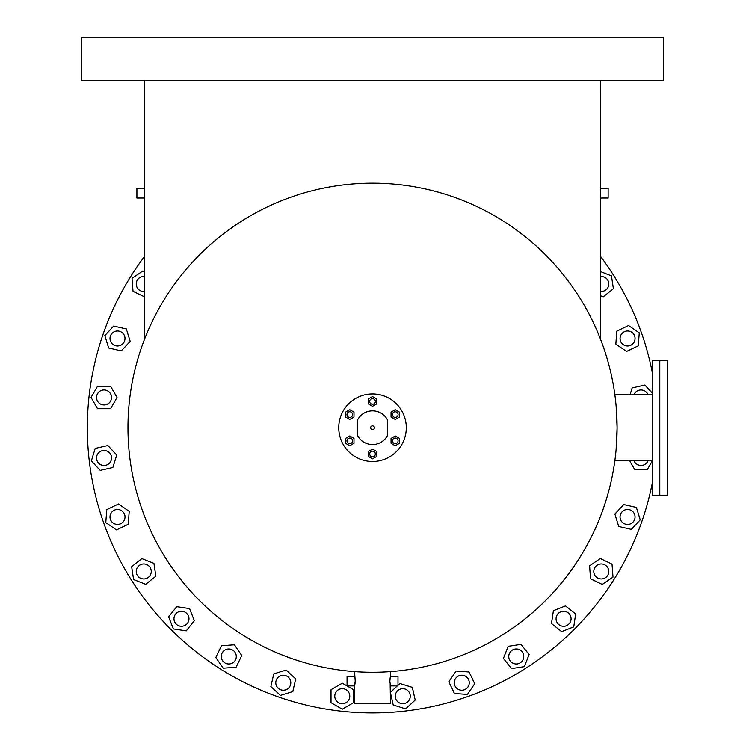 <?xml version="1.0" encoding="UTF-8"?>
<svg xmlns="http://www.w3.org/2000/svg" width="749" height="749" viewBox="0 0 749 749"><rect width="100%" height="100%" fill="white"/><g stroke="black" fill="none" stroke-linecap="round" stroke-linejoin="round"><path stroke-width="1.12" d="M374.406 427.716A1.873 1.873 0 0 0 372.525 425.844A1.873 1.873 0 0 0 370.652 427.716A1.873 1.873 0 0 0 372.525 429.589A1.873 1.873 0 0 0 374.406 427.716M387.533 435.412A16.871 16.871 0 0 1 357.516 435.412L357.516 420.02A16.871 16.871 0 0 1 387.533 420.02L387.533 435.412M667.293 495.267L667.293 360.166L652.285 360.166L652.285 495.267L659.794 495.267L659.794 360.166L659.794 495.267L667.293 495.267M616.137 406.145L617.092 427.716A244.558 244.558 0 0 1 372.525 672.274A244.558 244.558 0 0 1 127.967 427.716A244.558 244.558 0 0 1 372.525 183.159A244.558 244.558 0 0 1 617.092 427.716L616.137 449.288M652.285 394.742L614.854 394.742M652.285 460.691L614.854 460.691M354.764 685.092L354.558 703.601L390.491 703.601L390.163 684.483M389.826 681.094L390.491 685.925L398 685.925L398 676.263L390.491 676.263L389.826 681.094M390.398 676.628L390.491 671.619M354.661 676.628L347.059 676.263L347.059 685.925L354.558 685.925L355.223 681.094L354.558 671.619M600.632 80.602L600.604 190.452M600.595 195.835L600.614 196.584M600.632 197.989L600.632 339.531M144.417 80.602L144.426 188.57M144.417 197.876L144.417 188.43M144.417 197.951L144.417 339.531M600.623 189.169L600.623 197.652M355.12 682.966L354.82 684.829M144.435 197.202L144.454 195.845L144.435 197.202M461.759 690.241A7.509 7.509 0 0 0 469.08 681.066A7.509 7.509 0 0 0 460.092 675.42A7.509 7.509 0 0 0 454.446 684.408A7.509 7.509 0 0 0 463.434 690.054A7.509 7.509 0 0 0 469.08 681.066M461.759 675.233A7.509 7.509 0 0 0 454.446 684.408M516.276 663.998A7.509 7.509 0 0 0 523.036 653.231A7.509 7.509 0 0 0 513.018 649.729A7.509 7.509 0 0 0 509.507 659.747A7.509 7.509 0 0 0 519.525 663.249A7.509 7.509 0 0 0 523.036 653.231M516.276 648.98A7.509 7.509 0 0 0 509.507 659.747M563.576 626.267A7.509 7.509 0 0 0 569.446 614.086A7.509 7.509 0 0 0 558.894 612.897A7.509 7.509 0 0 0 557.705 623.449A7.509 7.509 0 0 0 568.257 624.638A7.509 7.509 0 0 0 569.446 614.086M563.576 611.259A7.509 7.509 0 0 0 557.705 623.449M601.297 578.968A7.509 7.509 0 0 0 605.978 565.598A7.509 7.509 0 0 0 595.427 566.787A7.509 7.509 0 0 0 596.616 577.329A7.509 7.509 0 0 0 607.167 576.14A7.509 7.509 0 0 0 605.978 565.598M601.297 563.96A7.509 7.509 0 0 0 596.616 577.329M627.55 524.459A7.509 7.509 0 0 0 630.808 510.191A7.509 7.509 0 0 0 620.79 513.692A7.509 7.509 0 0 0 624.291 523.72A7.509 7.509 0 0 0 634.309 520.209A7.509 7.509 0 0 0 630.808 510.191M627.55 509.451A7.509 7.509 0 0 0 624.291 523.72M648.007 394.742A7.509 7.509 0 0 0 634.019 394.742A7.509 7.509 0 0 1 648.007 394.742M629.216 345.795A7.509 7.509 0 0 0 634.862 336.807A7.509 7.509 0 0 0 625.883 331.161A7.509 7.509 0 0 0 620.228 340.149A7.509 7.509 0 0 0 635.058 338.482A7.509 7.509 0 0 0 627.55 330.974M625.883 331.161A7.509 7.509 0 0 0 627.55 345.982M601.297 291.473A7.509 7.509 0 0 1 600.632 291.445A7.509 7.509 0 0 0 608.806 283.974A7.509 7.509 0 0 0 601.297 276.465M143.752 276.465A7.509 7.509 0 0 0 139.071 289.835A7.509 7.509 0 0 0 144.417 291.445A7.509 7.509 0 0 1 143.752 291.473M117.499 345.982A7.509 7.509 0 0 0 120.758 331.723A7.509 7.509 0 0 0 110.74 335.224A7.509 7.509 0 0 0 114.251 345.242A7.509 7.509 0 0 0 124.268 341.741A7.509 7.509 0 0 0 120.758 331.723M117.499 330.974A7.509 7.509 0 0 0 114.251 345.242M104.036 404.975A7.509 7.509 0 0 0 105.712 390.145A7.509 7.509 0 0 0 96.724 395.8A7.509 7.509 0 0 0 102.37 404.778A7.509 7.509 0 0 0 111.358 399.133A7.509 7.509 0 0 0 105.712 390.145M104.036 389.957A7.509 7.509 0 0 0 102.37 404.778M111.545 457.967A7.509 7.509 0 0 0 104.036 450.467A7.509 7.509 0 0 0 96.537 457.967A7.509 7.509 0 0 0 104.036 465.475A7.509 7.509 0 0 0 111.545 457.967M119.175 524.272A7.509 7.509 0 0 0 124.821 515.284A7.509 7.509 0 0 0 115.833 509.638A7.509 7.509 0 0 0 110.187 518.626A7.509 7.509 0 0 0 125.008 516.95A7.509 7.509 0 0 0 117.499 509.451M115.833 509.638A7.509 7.509 0 0 0 117.499 524.459M147.01 578.228A7.509 7.509 0 0 0 150.512 568.21A7.509 7.509 0 0 0 140.494 564.699A7.509 7.509 0 0 0 136.992 574.717A7.509 7.509 0 0 0 151.261 571.468A7.509 7.509 0 0 0 143.752 563.96M140.494 564.699A7.509 7.509 0 0 0 143.752 578.968M186.155 624.638A7.509 7.509 0 0 0 187.344 614.086A7.509 7.509 0 0 0 176.801 612.897A7.509 7.509 0 0 0 175.612 623.449A7.509 7.509 0 0 0 188.982 618.768A7.509 7.509 0 0 0 181.473 611.259M176.801 612.897A7.509 7.509 0 0 0 181.473 626.267M234.643 661.17A7.509 7.509 0 0 0 233.454 650.619A7.509 7.509 0 0 0 222.912 651.808A7.509 7.509 0 0 0 224.101 662.359A7.509 7.509 0 0 0 236.281 656.489A7.509 7.509 0 0 0 228.782 648.98M222.912 651.808A7.509 7.509 0 0 0 228.782 663.998M290.05 686A7.509 7.509 0 0 0 286.549 675.982A7.509 7.509 0 0 0 276.531 679.483A7.509 7.509 0 0 0 280.032 689.501A7.509 7.509 0 0 0 290.799 682.742A7.509 7.509 0 0 0 283.291 675.233M276.531 679.483A7.509 7.509 0 0 0 283.291 690.241M334.962 694.529A7.509 7.509 0 0 0 340.608 703.517A7.509 7.509 0 0 0 349.596 697.871A7.509 7.509 0 0 0 343.941 688.883A7.509 7.509 0 0 0 334.766 696.205A7.509 7.509 0 0 0 342.274 703.704M652.285 483.124A285.191 285.191 0 0 1 87.333 427.716A285.191 285.191 0 0 1 144.417 256.533M144.417 188.467L136.908 188.355L136.908 198.017L144.417 198.017M600.632 188.355L608.141 188.355L608.141 198.017L600.632 198.017M600.623 197.333L600.595 195.058M663.352 37.45L81.707 37.45L81.707 80.602L663.352 80.602L663.352 37.45M600.595 190.508L600.604 189.787M600.632 256.533A285.191 285.191 0 0 1 652.285 372.309M349.596 697.871A7.509 7.509 0 0 0 349.783 696.205M639.346 465.288A7.509 7.509 0 0 1 634.019 460.691A7.509 7.509 0 0 0 648.007 460.691A7.509 7.509 0 0 1 641.013 465.475M354.764 677.077L354.886 677.648M354.932 677.929L355.017 678.407M390.042 678.388L390.163 677.695M346.965 440.852A2.818 2.818 0 0 0 349.774 443.661A2.818 2.818 0 0 0 352.592 440.852A2.818 2.818 0 0 0 349.774 438.034A2.818 2.818 0 0 0 346.965 440.852M369.716 453.988A2.818 2.818 0 0 0 372.525 456.796A2.818 2.818 0 0 0 375.343 453.988A2.818 2.818 0 0 0 372.525 451.17A2.818 2.818 0 0 0 369.716 453.988M392.457 440.852A2.818 2.818 0 0 0 395.275 443.661A2.818 2.818 0 0 0 398.094 440.852A2.818 2.818 0 0 0 395.275 438.034A2.818 2.818 0 0 0 392.457 440.852M392.457 414.581A2.818 2.818 0 0 0 395.275 417.399A2.818 2.818 0 0 0 398.094 414.581A2.818 2.818 0 0 0 395.275 411.772A2.818 2.818 0 0 0 392.457 414.581M369.716 401.445A2.818 2.818 0 0 0 372.525 404.263A2.818 2.818 0 0 0 375.343 401.445A2.818 2.818 0 0 0 372.525 398.637A2.818 2.818 0 0 0 369.716 401.445M346.965 414.581A2.818 2.818 0 0 0 349.774 417.399A2.818 2.818 0 0 0 352.592 414.581A2.818 2.818 0 0 0 349.774 411.772A2.818 2.818 0 0 0 346.965 414.581M338.754 427.716A33.771 33.771 0 0 0 372.525 461.487A33.771 33.771 0 0 0 406.295 427.716A33.771 33.771 0 0 0 372.525 393.946A33.771 33.771 0 0 0 338.754 427.716M368.302 456.422L372.525 458.856L376.747 456.422L376.747 451.544L372.525 449.11L368.302 451.544L368.302 456.422M345.551 438.418L345.551 443.286L349.774 445.73L353.996 443.286L353.996 438.418L349.774 435.974L345.551 438.418M349.774 409.712L345.551 412.147L345.551 417.024L349.774 419.459L353.996 417.024L353.996 412.147L349.774 409.712M376.747 399.011L372.525 396.577L368.302 399.011L368.302 403.889L372.525 406.323L376.747 403.889L376.747 399.011M399.498 417.024L399.498 412.147L395.275 409.712L391.053 412.147L391.053 417.024L395.275 419.459L399.498 417.024M395.275 445.73L399.498 443.286L399.498 438.418L395.275 435.974L391.053 438.418L391.053 443.286L395.275 445.73M395.275 696.205A7.509 7.509 0 0 0 402.775 703.704A7.509 7.509 0 0 0 410.283 696.205A7.509 7.509 0 0 0 402.775 688.696A7.509 7.509 0 0 0 395.275 696.205M390.491 692.965L393.244 705.043L405.668 708.872L415.199 700.034L412.306 687.357L399.882 683.528L398 685.279M397.307 685.925L390.491 692.245M342.274 709.2L353.537 702.702L353.537 689.707L342.274 683.2L331.021 689.707L331.021 702.702L342.274 709.2M280.398 695.409L292.822 691.58L295.715 678.912L286.184 670.065L273.76 673.894L270.866 686.571L280.398 695.409M223.136 668.202L236.104 667.228L241.74 655.515L234.418 644.777L221.461 645.75L215.815 657.463L223.136 668.202M173.375 628.926L186.229 630.864L194.328 620.706L189.581 608.6L176.727 606.662L168.619 616.83L173.375 628.926M133.594 579.567L145.69 584.314L155.858 576.215L153.919 563.36L141.814 558.614L131.655 566.712L133.594 579.567M105.787 522.596L116.535 529.918L128.248 524.272L129.212 511.314L118.473 503.993L106.761 509.629L105.787 522.596M104.036 450.467A7.509 7.509 0 0 0 96.537 457.967A7.509 7.509 0 0 0 104.036 465.475A7.509 7.509 0 0 0 111.545 457.967A7.509 7.509 0 0 0 104.036 450.467M91.369 460.86L100.207 470.391L112.884 467.498L116.713 455.074L107.875 445.543L95.198 448.436L91.369 460.86M91.041 397.466L97.539 408.72L110.543 408.72L117.041 397.466L110.543 386.212L97.539 386.212L91.041 397.466M104.832 335.589L108.661 348.013L121.338 350.906L130.176 341.375L126.347 328.951L113.67 326.058L104.832 335.589M144.417 276.493A7.509 7.509 0 0 0 139.071 289.835M144.417 271.793L142.787 271.007L132.039 278.328L133.013 291.295L144.417 296.782M604.555 290.734A7.509 7.509 0 0 0 600.632 276.493M600.632 295.799L603.235 296.819L613.403 288.721L611.465 275.866L600.632 271.615M639.262 332.837L628.523 325.515L616.811 331.161L615.837 344.119L626.576 351.44L638.288 345.804L639.262 332.837M652.285 393.066L644.842 385.042L632.175 387.935L630.068 394.742M629.581 460.691L634.515 469.23L647.511 469.23L652.285 460.953M640.226 519.843L636.388 507.419L623.72 504.536L614.873 514.057L618.711 526.481L631.379 529.374L640.226 519.843M613.01 577.105L612.036 564.137L600.324 558.501L589.585 565.823L590.558 578.79L602.271 584.426L613.01 577.105M573.743 626.876L575.672 614.021L565.514 605.913L553.408 610.66L551.479 623.514L561.638 631.622L573.743 626.876M524.375 666.647L529.131 654.551L521.023 644.383L508.168 646.321L503.422 658.427L511.52 668.585L524.375 666.647M467.404 694.454L474.726 683.715L469.089 672.003L456.122 671.029L448.801 681.768L454.437 693.48L467.404 694.454"/></g></svg>

